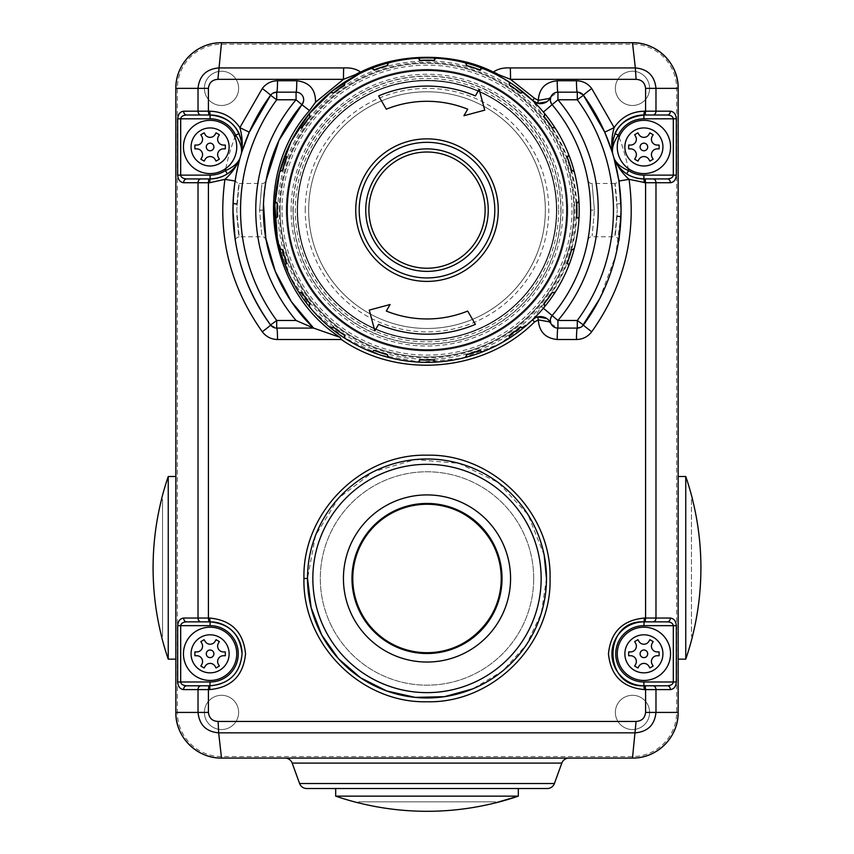<?xml version="1.0" encoding="UTF-8"?>
<svg xmlns="http://www.w3.org/2000/svg" width="854" height="854" viewBox="0 0 854 854"><rect width="100%" height="100%" fill="white"/><g stroke="black" fill="none" stroke-linecap="round" stroke-linejoin="round"><path stroke-width="0.64" stroke-dasharray="4.27 3.2" d="M213.906 146.963A3.8 3.8 0 0 0 210.105 143.162A3.8 3.8 0 0 0 206.294 146.963A3.8 3.8 0 0 0 210.105 150.774A3.8 3.8 0 0 0 213.906 146.963M196.783 145.063A5.786 5.786 0 0 0 201.79 136.384L200.839 134.729L204.138 132.829L205.088 134.473A5.786 5.786 0 0 0 215.112 134.473L216.062 132.829L219.361 134.729L218.41 136.384A5.786 5.786 0 0 0 223.417 145.063L225.317 145.063L225.317 148.863L223.417 148.863A5.786 5.786 0 0 0 218.41 157.542L219.361 159.196L216.062 161.096L215.112 159.452A5.786 5.786 0 0 0 205.088 159.452L204.138 161.096L200.839 159.196L201.79 157.542A5.786 5.786 0 0 0 196.783 148.863L194.883 148.863L194.883 145.063L196.783 145.063M236.739 146.963A26.634 26.634 0 0 0 210.105 120.329A26.634 26.634 0 0 0 183.461 146.963A26.634 26.634 0 0 0 210.105 173.597A26.634 26.634 0 0 0 236.739 146.963M206.294 653.822A3.8 3.8 0 0 1 210.105 650.011A3.8 3.8 0 0 1 213.906 653.822A3.8 3.8 0 0 1 210.105 657.623A3.8 3.8 0 0 1 206.294 653.822M202.569 661.508A5.786 5.786 0 0 1 201.79 664.401L200.839 666.056L204.138 667.956L205.088 666.301A5.786 5.786 0 0 1 215.112 666.301L216.062 667.956L219.361 666.056L218.41 664.401A5.786 5.786 0 0 1 223.417 655.723L225.317 655.723L225.317 651.922L223.417 651.922A5.786 5.786 0 0 1 218.41 643.243L219.361 641.589L216.062 639.689L215.112 641.333A5.786 5.786 0 0 1 205.088 641.333L204.138 639.689L200.839 641.589L201.79 643.243A5.786 5.786 0 0 1 196.783 651.922L194.883 651.922L194.883 655.723L196.783 655.723A5.786 5.786 0 0 1 202.569 661.508M183.461 653.822A26.634 26.634 0 0 1 210.105 627.188A26.634 26.634 0 0 1 236.739 653.822A26.634 26.634 0 0 1 210.105 680.457A26.634 26.634 0 0 1 183.461 653.822M640.094 653.822A3.8 3.8 0 0 0 643.895 657.623A3.8 3.8 0 0 0 647.706 653.822A3.8 3.8 0 0 0 643.895 650.011A3.8 3.8 0 0 0 640.094 653.822M657.217 655.723A5.786 5.786 0 0 0 652.21 664.401L653.161 666.056L649.862 667.956L648.912 666.301A5.786 5.786 0 0 0 638.888 666.301L637.938 667.956L634.639 666.056L635.589 664.401A5.786 5.786 0 0 0 630.583 655.723L628.683 655.723L628.683 651.922L630.583 651.922A5.786 5.786 0 0 0 635.589 643.243L634.639 641.589L637.938 639.689L638.888 641.333A5.786 5.786 0 0 0 648.912 641.333L649.862 639.689L653.161 641.589L652.21 643.243A5.786 5.786 0 0 0 657.217 651.922L659.117 651.922L659.117 655.723L657.217 655.723M617.261 653.822A26.634 26.634 0 0 0 643.895 680.457A26.634 26.634 0 0 0 670.539 653.822A26.634 26.634 0 0 0 643.895 627.188A26.634 26.634 0 0 0 617.261 653.822M647.706 146.963A3.8 3.8 0 0 1 643.895 150.774A3.8 3.8 0 0 1 640.094 146.963A3.8 3.8 0 0 1 643.895 143.162A3.8 3.8 0 0 1 647.706 146.963M651.431 139.277A5.786 5.786 0 0 1 652.21 136.384L653.161 134.729L649.862 132.829L648.912 134.473A5.786 5.786 0 0 1 638.888 134.473L637.938 132.829L634.639 134.729L635.589 136.384A5.786 5.786 0 0 1 630.583 145.063L628.683 145.063L628.683 148.863L630.583 148.863A5.786 5.786 0 0 1 635.589 157.542L634.639 159.196L637.938 161.096L638.888 159.452A5.786 5.786 0 0 1 648.912 159.452L649.862 161.096L653.161 159.196L652.21 157.542A5.786 5.786 0 0 1 657.217 148.863L659.117 148.863L659.117 145.063L657.217 145.063A5.786 5.786 0 0 1 651.431 139.277M670.539 146.963A26.634 26.634 0 0 1 643.895 173.597A26.634 26.634 0 0 1 617.261 146.963A26.634 26.634 0 0 1 643.895 120.329A26.634 26.634 0 0 1 670.539 146.963M466.487 356.299A0.758 0.758 0 0 1 465.964 357.271M509.731 336.946A0.758 0.758 0 0 1 509.518 338.024M544.863 305.166A0.758 0.758 0 0 1 545.001 306.266M568.465 264.099A0.758 0.758 0 0 1 568.935 265.092M578.98 201.715A0.758 0.758 0 0 1 578.222 202.515M578.222 217.738A0.758 0.758 0 0 1 578.98 218.549M568.935 155.161A0.758 0.758 0 0 1 568.465 156.165M545.001 113.998A0.758 0.758 0 0 1 544.863 115.087M509.518 82.23A0.758 0.758 0 0 1 509.731 83.318M465.964 62.993A0.758 0.758 0 0 1 466.487 63.965M576.77 216.948A149.93 149.93 0 0 0 576.77 203.316M556.381 210.127A129.381 129.381 0 0 0 427 80.756A129.381 129.381 0 0 0 297.619 210.127A129.381 129.381 0 0 1 427 80.756A129.381 129.381 0 0 1 556.381 210.127A129.381 129.381 0 0 1 427 339.508A129.381 129.381 0 0 1 297.619 210.127A129.381 129.381 0 0 0 427 339.508A129.381 129.381 0 0 0 556.381 210.127A129.381 129.381 0 0 0 427 80.756A129.381 129.381 0 0 0 297.619 210.127A129.381 129.381 0 0 0 427 339.508A129.381 129.381 0 0 0 556.381 210.127M579.204 210.127A152.204 152.204 0 0 0 427 57.923A152.204 152.204 0 0 0 274.796 210.127A152.204 152.204 0 0 0 427 362.342A152.204 152.204 0 0 0 579.204 210.127A152.204 152.204 0 0 1 427 362.342A152.204 152.204 0 0 1 367.412 70.071A152.204 152.204 0 0 1 532.554 100.462L541.553 113.593L543.39 112.045M308.657 210.127A118.343 118.343 0 0 0 427 328.47A118.343 118.343 0 0 0 545.343 210.127A118.343 118.343 0 0 0 427 91.784A118.343 118.343 0 0 0 308.657 210.127A118.343 118.343 0 0 0 427 328.47A118.343 118.343 0 0 0 545.343 210.127A118.343 118.343 0 0 0 427 91.784A118.343 118.343 0 0 0 308.657 210.127M390.075 304.526L369.28 310.098L374.853 330.893L378.621 324.36A124.054 124.054 0 0 0 475.379 324.36L467.693 311.059A108.832 108.832 0 0 1 386.307 311.059L390.075 304.526M463.925 115.728L484.72 110.155L479.147 89.371L475.379 95.904A124.054 124.054 0 0 0 378.621 95.904L386.307 109.195A108.832 108.832 0 0 1 467.693 109.195L463.925 115.728M433.811 60.356A149.93 149.93 0 0 0 420.189 60.356M434.611 58.915A0.758 0.758 0 0 1 435.412 58.157M418.588 58.157A0.758 0.758 0 0 1 419.389 58.915M479.767 69.793A149.93 149.93 0 0 0 466.796 65.587M480.962 68.662A0.758 0.758 0 0 1 481.966 68.192M520.545 92.969A149.93 149.93 0 0 0 509.518 84.962M522.04 92.264A0.758 0.758 0 0 1 523.139 92.125M552.175 127.609A149.93 149.93 0 0 0 544.158 116.582M553.808 127.406A0.758 0.758 0 0 1 554.897 127.609M571.55 170.33A149.93 149.93 0 0 0 567.334 157.371M573.173 170.64A0.758 0.758 0 0 1 574.134 171.174M567.334 262.893A149.93 149.93 0 0 0 571.55 249.934M574.134 249.09A0.758 0.758 0 0 1 573.173 249.624M544.158 303.682A149.93 149.93 0 0 0 552.175 292.655M554.897 292.655A0.758 0.758 0 0 1 553.808 292.858M509.518 335.302A149.93 149.93 0 0 0 520.545 327.296M523.139 328.139A0.758 0.758 0 0 1 522.04 327.989M466.796 354.677A149.93 149.93 0 0 0 479.767 350.46M481.966 352.072A0.758 0.758 0 0 1 480.962 351.592M420.189 359.897A149.93 149.93 0 0 0 433.811 359.897M419.389 361.349A0.758 0.758 0 0 1 418.588 362.107M435.412 362.107A0.758 0.758 0 0 1 434.611 361.349M374.233 350.46A149.93 149.93 0 0 0 387.204 354.677M373.038 351.592A0.758 0.758 0 0 1 372.034 352.072M388.036 357.271A0.758 0.758 0 0 1 387.513 356.299M333.455 327.296A149.93 149.93 0 0 0 344.482 335.302M331.96 327.989A0.758 0.758 0 0 1 330.861 328.139M344.482 338.024A0.758 0.758 0 0 1 344.269 336.946M301.825 292.655A149.93 149.93 0 0 0 309.842 303.682M300.192 292.858A0.758 0.758 0 0 1 299.103 292.655M308.999 306.266A0.758 0.758 0 0 1 309.137 305.166M282.45 249.934A149.93 149.93 0 0 0 286.666 262.893M280.827 249.624A0.758 0.758 0 0 1 279.866 249.09M285.065 265.092A0.758 0.758 0 0 1 285.535 264.099M277.23 203.316A149.93 149.93 0 0 0 277.23 216.948M275.778 202.515A0.758 0.758 0 0 1 275.02 201.715M275.02 218.549A0.758 0.758 0 0 1 275.778 217.738M286.666 157.371A149.93 149.93 0 0 0 282.45 170.33M285.535 156.165A0.758 0.758 0 0 1 285.065 155.161M279.866 171.174A0.758 0.758 0 0 1 280.827 170.64M309.842 116.582A149.93 149.93 0 0 0 301.825 127.609M309.137 115.087A0.758 0.758 0 0 1 308.999 113.998L308.988 113.998M299.103 127.609A0.758 0.758 0 0 1 300.192 127.406M344.824 84.322A0.758 0.758 0 0 1 344.482 84.962A149.93 149.93 0 0 0 333.455 92.969M344.269 83.318A0.758 0.758 0 0 1 344.482 82.23M330.861 92.125A0.758 0.758 0 0 1 331.96 92.264M387.204 65.587A149.93 149.93 0 0 0 374.233 69.793M387.513 63.965A0.758 0.758 0 0 1 388.036 62.993M372.034 68.192A0.758 0.758 0 0 1 373.038 68.662M556.765 210.127A129.765 129.765 0 0 1 427 339.903A129.765 129.765 0 0 1 297.235 210.127A129.765 129.765 0 0 1 427 80.361A129.765 129.765 0 0 1 556.765 210.127M280.123 210.127A146.877 146.877 0 0 1 427 63.249A146.877 146.877 0 0 1 573.877 210.127A146.877 146.877 0 0 0 427 63.249A146.877 146.877 0 0 0 280.123 210.127A146.877 146.877 0 0 0 427 357.015A146.877 146.877 0 0 0 573.877 210.127A146.877 146.877 0 0 1 427 357.015A146.877 146.877 0 0 1 280.123 210.127A146.877 146.877 0 0 0 427 357.015A146.877 146.877 0 0 0 573.877 210.127A146.877 146.877 0 0 1 427 357.015A146.877 146.877 0 0 1 280.123 210.127M286.207 210.127A140.793 140.793 0 0 0 427 350.919A140.793 140.793 0 0 0 567.793 210.127A140.793 140.793 0 0 0 427 69.334A140.793 140.793 0 0 0 286.207 210.127A140.793 140.793 0 0 0 427 350.919A140.793 140.793 0 0 0 567.793 210.127A140.793 140.793 0 0 0 427 69.334A140.793 140.793 0 0 0 286.207 210.127M168.249 476.5L168.249 659.149M161.481 499.323L161.545 499.323A281.532 281.532 0 0 0 161.545 636.315L161.481 636.315M175.849 567.825L175.849 659.149L175.849 567.825M162.538 499.323L161.545 499.323L162.538 499.323L162.538 636.315L162.538 499.323M162.538 636.315L161.545 636.315L162.538 636.315M685.751 476.5L685.751 659.149M692.519 499.323L692.455 499.323A281.532 281.532 0 0 1 692.455 636.315L692.519 636.315M678.151 567.825L678.151 659.149L678.151 567.825M691.462 636.315L692.455 636.315L691.462 636.315L691.462 499.323L692.455 499.323L691.462 499.323L691.462 636.315M649.606 712.417A17.123 17.123 0 0 1 632.483 729.54A17.123 17.123 0 0 1 615.36 712.417A17.123 17.123 0 0 1 632.483 695.295A17.123 17.123 0 0 1 649.606 712.417A17.123 17.123 0 0 1 632.483 729.54A17.123 17.123 0 0 1 615.36 712.417A17.123 17.123 0 0 1 632.483 695.295A17.123 17.123 0 0 1 649.606 712.417M238.64 712.417A17.123 17.123 0 0 1 221.517 729.54A17.123 17.123 0 0 1 204.394 712.417A17.123 17.123 0 0 1 221.517 695.295A17.123 17.123 0 0 1 238.64 712.417A17.123 17.123 0 0 1 221.517 729.54A17.123 17.123 0 0 1 204.394 712.417A17.123 17.123 0 0 1 221.517 695.295A17.123 17.123 0 0 1 238.64 712.417M238.64 88.368A17.123 17.123 0 0 1 221.517 105.49A17.123 17.123 0 0 1 204.394 88.368A17.123 17.123 0 0 1 221.517 71.234A17.123 17.123 0 0 1 238.64 88.368A17.123 17.123 0 0 1 221.517 105.49A17.123 17.123 0 0 1 204.394 88.368A17.123 17.123 0 0 1 221.517 71.234A17.123 17.123 0 0 1 238.64 88.368M649.606 88.368A17.123 17.123 0 0 1 632.483 105.49A17.123 17.123 0 0 1 615.36 88.368A17.123 17.123 0 0 1 632.483 71.234A17.123 17.123 0 0 1 649.606 88.368A17.123 17.123 0 0 1 632.483 105.49A17.123 17.123 0 0 1 615.36 88.368A17.123 17.123 0 0 1 632.483 71.234A17.123 17.123 0 0 1 649.606 88.368M285.022 758.085L632.483 758.085L285.022 758.085A7.611 7.611 0 0 1 292.175 763.092L299.605 783.524A7.611 7.611 0 0 0 306.757 788.53L547.243 788.53A7.611 7.611 0 0 0 554.395 783.524L561.825 763.092A7.611 7.611 0 0 1 568.977 758.085M177.376 88.368L175.849 88.368A45.668 45.668 0 0 1 221.517 42.7L632.483 42.7L221.517 42.7A45.668 45.668 0 0 0 175.849 88.368L175.849 712.417A45.668 45.668 0 0 0 221.517 758.085A45.668 45.668 0 0 1 175.849 712.417L177.376 712.417A44.141 44.141 0 0 0 221.517 756.559L632.483 756.559A44.141 44.141 0 0 0 676.624 712.417L676.624 88.368A44.141 44.141 0 0 0 632.483 44.227L221.517 44.227A44.141 44.141 0 0 0 177.376 88.368L177.376 712.417M676.624 88.368L678.151 88.368L678.151 712.417L678.151 88.368A45.668 45.668 0 0 0 632.483 42.7A45.668 45.668 0 0 1 678.151 88.368L678.151 712.417A45.668 45.668 0 0 1 632.483 758.085A45.668 45.668 0 0 0 678.151 712.417L676.624 712.417M518.325 788.53L335.675 788.53L518.325 788.53M335.675 796.141L518.325 796.141M358.509 802.899L358.509 802.845A281.532 281.532 0 0 0 495.491 802.845L495.491 802.899M495.491 801.842L495.491 802.845L495.491 801.842L358.509 801.842L495.491 801.842M358.509 801.842L358.509 802.845L358.509 801.842M533.697 578.478A106.697 106.697 0 0 1 427 685.175A106.697 106.697 0 0 1 320.303 578.478A106.697 106.697 0 0 1 427 471.782A106.697 106.697 0 0 1 533.697 578.478A106.697 106.697 0 0 1 427 685.175A106.697 106.697 0 0 1 320.303 578.478A106.697 106.697 0 0 1 427 471.782A106.697 106.697 0 0 1 533.697 578.478M312.842 578.478A114.158 114.158 0 0 1 427 464.32A114.158 114.158 0 0 1 541.158 578.478A114.158 114.158 0 0 1 427 692.637A114.158 114.158 0 0 1 312.842 578.478M501.202 578.478A74.202 74.202 0 0 0 427 504.276A74.202 74.202 0 0 0 352.798 578.478A74.202 74.202 0 0 0 427 652.68A74.202 74.202 0 0 0 501.202 578.478A74.202 74.202 0 0 0 427 504.276A74.202 74.202 0 0 0 352.798 578.478A74.202 74.202 0 0 0 427 652.68A74.202 74.202 0 0 0 501.202 578.478M617.132 216.275C613.663 246.347 615.392 240.711 617.261 210.127L614.816 236.771C617.602 237.465 618.862 238.939 618.574 241.17L618.574 241.17M620.666 222.616L620.933 217.3M619.246 183.621L621.071 210.127L618.627 179.479M620.933 202.964A3.8 0.875 -2.1 0 1 617.132 203.978C613.652 173.896 615.392 179.586 617.261 210.127L614.816 183.493C617.602 182.788 618.862 181.326 618.574 179.084M594.427 210.201L594.427 210.127C591.406 175.785 591.406 175.764 594.427 210.063L594.427 210.127C591.406 175.785 591.406 175.764 594.427 210.063L590.626 210.127A163.626 163.626 0 0 1 590.626 210.212L594.427 210.201C591.406 244.5 591.406 244.479 594.427 210.127C591.406 244.479 591.406 244.5 594.427 210.201M236.868 203.978C240.337 173.906 238.608 179.543 236.739 210.127L239.184 183.493C236.398 182.788 235.138 181.326 235.426 179.084L235.426 179.084M232.961 213.19L232.961 207.052M233.782 228.253L233.067 217.3A3.8 0.875 177.9 0 1 236.868 216.275C240.348 246.368 238.608 240.679 236.739 210.127L239.184 236.771L262.359 236.771C264.003 236.782 265.252 237.818 266.096 239.867L266.074 239.739M263.374 210.052L259.573 210.063C262.594 175.764 262.594 175.785 259.573 210.127C262.594 175.785 262.594 175.764 259.573 210.063L259.573 210.127C262.594 244.479 262.594 244.5 259.573 210.201L259.573 210.127C262.594 244.479 262.594 244.5 259.573 210.201L263.374 210.201M266.106 239.878L266 239.301M546.485 578.478L541.34 613.172L526.331 644.887L502.75 670.881L472.625 688.911M544.19 555.185L527.964 514.588L498.224 482.542L458.94 463.338L415.343 459.559L373.305 471.739L338.494 498.213L315.532 535.437L307.515 578.478M301.889 104.679L303.672 99.779C303.213 95.136 300.672 92.606 296.06 92.168L276.707 92.168M599.583 298.879L615.638 255.72L621.018 214.365M241.308 140.045L242.066 146.963L241.244 153.933A194.071 194.071 0 0 0 240.123 157.798L235.128 181.048M227.41 173.832L234.967 167.042M277.315 237.743L290.05 276.568L312.671 310.621L343.532 337.415L380.361 355.018L420.52 362.203L461.213 358.445L499.558 343.927L532.554 319.802A152.204 152.204 0 0 1 274.796 210.127A152.204 152.204 0 0 0 532.554 319.802L541.553 306.671A149.802 149.802 0 0 0 541.553 113.593M626.59 173.832L622.417 170.629M619.086 167.117L613.877 157.798A194.071 194.071 0 0 0 612.756 153.933L612.564 153.325M611.934 146.621L612.766 139.725M613.065 138.529L614.869 133.587M634.607 177.547A31.961 31.961 0 0 1 630.188 175.839A31.961 31.961 0 0 0 634.607 177.547M221.517 756.559L221.517 758.085L632.483 758.085L632.483 756.559M632.483 44.227L632.483 42.7L221.517 42.7L221.517 44.227M514.77 85.774L494.754 73.828C455.983 52.916 398.135 52.841 359.246 73.828M186.631 621.861L210.105 621.861M210.105 685.783A31.961 31.961 0 0 0 242.066 653.822A31.961 31.961 0 0 1 210.105 685.783L186.631 685.783M667.369 685.783L643.895 685.783M667.369 178.924L643.895 178.924M643.895 115.002L667.369 115.002M186.631 115.002L210.105 115.002M233.067 202.964L232.928 210.127M263.491 203.957L266.085 180.461M551.118 323.858L557.94 328.096L577.293 328.096M618.648 179.596L619.065 182.297M583.431 95.274L577.293 92.168L557.94 92.168L550.862 96.961M273.269 92.99L271.785 93.972M270.569 324.99L276.707 328.096M552.111 315.574L550.328 320.239M580.731 327.274L582.214 326.292M550.328 100.025L552.111 104.679A163.626 163.626 0 0 1 590.626 210.212M241.244 153.933L241.244 153.933A194.071 194.071 0 0 0 240.123 157.798L239.696 159.036M546.645 318.425L548.663 320.069M534.967 318.019L537.742 316.941M546.645 101.84L548.663 100.185M613.877 157.798A194.071 194.071 0 0 0 612.756 153.933L612.446 152.674M305.23 210.127A121.77 121.77 0 0 1 427 88.368A121.77 121.77 0 0 1 548.77 210.127A121.77 121.77 0 0 1 427 331.896A121.77 121.77 0 0 1 305.23 210.127M279.247 210.127A147.753 147.753 0 0 1 427 62.374A147.753 147.753 0 0 1 574.753 210.127A147.753 147.753 0 0 1 427 357.879A147.753 147.753 0 0 1 279.247 210.127M293.168 210.127A133.832 133.832 0 0 0 427 343.97A133.832 133.832 0 0 0 560.832 210.127A133.832 133.832 0 0 0 427 76.294A133.832 133.832 0 0 0 293.168 210.127M558.676 210.127A131.676 131.676 0 0 1 427 341.803A131.676 131.676 0 0 1 295.324 210.127A131.676 131.676 0 0 1 427 78.461A131.676 131.676 0 0 1 558.676 210.127M556.851 210.127A129.851 129.851 0 0 0 427 80.276A129.851 129.851 0 0 0 297.149 210.127A129.851 129.851 0 0 0 427 339.977A129.851 129.851 0 0 0 556.851 210.127M561.057 210.127A134.057 134.057 0 0 0 427 76.07A134.057 134.057 0 0 0 292.943 210.127A134.057 134.057 0 0 0 427 344.194A134.057 134.057 0 0 0 561.057 210.127M291.118 210.127A135.882 135.882 0 0 1 427 74.255A135.882 135.882 0 0 1 562.882 210.127A135.882 135.882 0 0 1 427 346.009A135.882 135.882 0 0 1 291.118 210.127M573.803 210.127A146.803 146.803 0 0 0 427 63.335A146.803 146.803 0 0 0 280.197 210.127A146.803 146.803 0 0 0 427 356.929A146.803 146.803 0 0 0 573.803 210.127M282.023 210.127A144.977 144.977 0 0 1 427 65.15A144.977 144.977 0 0 1 571.977 210.127A144.977 144.977 0 0 1 427 355.115A144.977 144.977 0 0 1 282.023 210.127M552.111 104.679A163.626 163.626 0 0 1 590.626 210.127M576.162 210.127A149.162 149.162 0 0 0 427 60.965A149.162 149.162 0 0 0 277.838 210.127A149.162 149.162 0 0 0 427 359.299A149.162 149.162 0 0 0 576.162 210.127M619.107 137.216A205.483 205.483 0 0 1 628.224 168.494M225.776 168.494A205.483 205.483 0 0 1 234.893 137.216M541.553 306.671L543.39 308.219M614.816 183.493L591.641 183.493C589.997 183.471 588.748 182.436 587.904 180.386L587.926 180.514M587.926 239.739L587.904 239.867C588.748 237.818 589.997 236.782 591.641 236.771L614.816 236.771M494.754 73.828L500.273 76.721M239.184 183.493L262.359 183.493C264.003 183.482 265.252 182.446 266.096 180.386L266.074 180.514M239.184 236.771C236.398 237.465 235.138 238.939 235.426 241.17"/><path stroke-width="1.28" d="M213.906 146.963A3.8 3.8 0 0 0 210.105 143.162A3.8 3.8 0 0 0 206.294 146.963A3.8 3.8 0 0 0 210.105 150.774A3.8 3.8 0 0 0 213.906 146.963M196.783 145.063A5.786 5.786 0 0 0 201.79 136.384L200.839 134.729L204.138 132.829L205.088 134.473A5.786 5.786 0 0 0 215.112 134.473L216.062 132.829L219.361 134.729L218.41 136.384A5.786 5.786 0 0 0 223.417 145.063L225.317 145.063L225.317 148.863L223.417 148.863A5.786 5.786 0 0 0 218.41 157.542L219.361 159.196L216.062 161.096L215.112 159.452A5.786 5.786 0 0 0 205.088 159.452L204.138 161.096L200.839 159.196L201.79 157.542A5.786 5.786 0 0 0 196.783 148.863L194.883 148.863L194.883 145.063L196.783 145.063M183.461 146.963A26.634 26.634 0 0 1 210.105 120.329A26.634 26.634 0 0 1 236.739 146.963A26.634 26.634 0 0 1 210.105 173.597A26.634 26.634 0 0 1 183.461 146.963A26.634 26.634 0 0 0 210.105 173.597A26.634 26.634 0 0 0 236.739 146.963M206.294 653.822A3.8 3.8 0 0 1 210.105 650.011A3.8 3.8 0 0 1 213.906 653.822A3.8 3.8 0 0 1 210.105 657.623A3.8 3.8 0 0 1 206.294 653.822M202.569 661.508A5.786 5.786 0 0 1 201.79 664.401L200.839 666.056L204.138 667.956L205.088 666.301A5.786 5.786 0 0 1 215.112 666.301L216.062 667.956L219.361 666.056L218.41 664.401A5.786 5.786 0 0 1 223.417 655.723L225.317 655.723L225.317 651.922L223.417 651.922A5.786 5.786 0 0 1 218.41 643.243L219.361 641.589L216.062 639.689L215.112 641.333A5.786 5.786 0 0 1 205.088 641.333L204.138 639.689L200.839 641.589L201.79 643.243A5.786 5.786 0 0 1 196.783 651.922L194.883 651.922L194.883 655.723L196.783 655.723A5.786 5.786 0 0 1 202.569 661.508M236.739 653.822A26.634 26.634 0 0 0 210.105 627.188A26.634 26.634 0 0 0 183.461 653.822A26.634 26.634 0 0 0 210.105 680.457A26.634 26.634 0 0 0 236.739 653.822A26.634 26.634 0 0 1 210.105 680.457A26.634 26.634 0 0 1 183.461 653.822M640.094 653.822A3.8 3.8 0 0 0 643.895 657.623A3.8 3.8 0 0 0 647.706 653.822A3.8 3.8 0 0 0 643.895 650.011A3.8 3.8 0 0 0 640.094 653.822M657.217 655.723A5.786 5.786 0 0 0 652.21 664.401L653.161 666.056L649.862 667.956L648.912 666.301A5.786 5.786 0 0 0 638.888 666.301L637.938 667.956L634.639 666.056L635.589 664.401A5.786 5.786 0 0 0 630.583 655.723L628.683 655.723L628.683 651.922L630.583 651.922A5.786 5.786 0 0 0 635.589 643.243L634.639 641.589L637.938 639.689L638.888 641.333A5.786 5.786 0 0 0 648.912 641.333L649.862 639.689L653.161 641.589L652.21 643.243A5.786 5.786 0 0 0 657.217 651.922L659.117 651.922L659.117 655.723L657.217 655.723M670.539 653.822A26.634 26.634 0 0 1 643.895 680.457A26.634 26.634 0 0 1 617.261 653.822A26.634 26.634 0 0 1 643.895 627.188A26.634 26.634 0 0 1 670.539 653.822A26.634 26.634 0 0 0 643.895 627.188A26.634 26.634 0 0 0 617.261 653.822M647.706 146.963A3.8 3.8 0 0 1 643.895 150.774A3.8 3.8 0 0 1 640.094 146.963A3.8 3.8 0 0 1 643.895 143.162A3.8 3.8 0 0 1 647.706 146.963M651.431 139.277A5.786 5.786 0 0 1 652.21 136.384L653.161 134.729L649.862 132.829L648.912 134.473A5.786 5.786 0 0 1 638.888 134.473L637.938 132.829L634.639 134.729L635.589 136.384A5.786 5.786 0 0 1 630.583 145.063L628.683 145.063L628.683 148.863L630.583 148.863A5.786 5.786 0 0 1 635.589 157.542L634.639 159.196L637.938 161.096L638.888 159.452A5.786 5.786 0 0 1 648.912 159.452L649.862 161.096L653.161 159.196L652.21 157.542A5.786 5.786 0 0 1 657.217 148.863L659.117 148.863L659.117 145.063L657.217 145.063A5.786 5.786 0 0 1 651.431 139.277M617.261 146.963A26.634 26.634 0 0 0 643.895 173.597A26.634 26.634 0 0 0 670.539 146.963A26.634 26.634 0 0 0 643.895 120.329A26.634 26.634 0 0 0 617.261 146.963A26.634 26.634 0 0 1 643.895 120.329A26.634 26.634 0 0 1 670.539 146.963M387.716 64.616L387.759 64.851A0.758 0.758 0 0 0 387.716 64.616L387.513 63.965L387.716 64.616A0.758 0.726 162 0 1 388.26 63.676L387.236 65.705A149.802 149.802 0 0 0 374.276 69.911L372.034 68.192A152.204 152.204 0 0 0 344.482 82.23L344.546 85.058A149.802 149.802 0 0 0 333.53 93.065L330.861 92.125A152.204 152.204 0 0 0 308.999 113.998L309.927 116.656A149.802 149.802 0 0 0 301.932 127.673L299.103 127.609A152.204 152.204 0 0 0 285.065 155.161L286.773 157.414A149.802 149.802 0 0 0 282.567 170.362L279.866 171.174A152.204 152.204 0 0 0 275.02 201.715L277.347 203.316A149.802 149.802 0 0 0 277.347 216.937L275.02 218.549A152.204 152.204 0 0 1 275.02 201.715A0.758 0.758 0 0 0 275.778 202.515L277.23 203.284A0.758 0.758 0 0 0 276.472 202.515L275.778 202.515A0.758 0.758 0 0 1 275.02 201.715M344.674 83.873L344.824 84.322A0.758 0.758 0 0 0 344.674 83.873L344.269 83.318L344.674 83.873A0.758 0.726 144 0 1 344.899 82.817M309.692 115.493L310.002 116.112A0.758 0.758 0 0 0 309.692 115.493L309.137 115.087L309.692 115.493A0.758 0.726 126 0 1 309.575 114.415M286.186 156.378L286.709 157.104A0.758 0.758 0 0 0 286.186 156.378L285.535 156.165L286.186 156.378A0.758 0.726 108 0 1 285.748 155.385M277.347 216.937L276.472 217.738A0.758 0.758 0 0 0 277.23 216.948L277.23 216.98A149.93 149.93 0 0 1 277.23 203.316A0.758 0.758 0 0 0 277.23 203.284L277.23 203.316A149.93 149.93 0 0 0 277.07 210.127M286.666 262.893L286.709 263.16A0.758 0.758 0 0 0 286.666 262.893A149.93 149.93 0 0 1 282.45 249.934A0.758 0.758 0 0 0 281.489 249.411L282.45 249.934A149.93 149.93 0 0 0 286.666 262.893L285.065 265.092A152.204 152.204 0 0 1 275.02 218.549A0.758 0.758 0 0 1 275.778 217.738A0.758 0.758 0 0 0 275.02 218.549A152.204 152.204 0 0 0 279.866 249.09L282.567 249.902A149.802 149.802 0 0 0 286.773 262.851M309.842 303.682L310.002 304.152A0.758 0.758 0 0 0 309.842 303.682A149.93 149.93 0 0 1 301.825 292.655A0.758 0.758 0 0 0 300.747 292.452L301.825 292.655A149.93 149.93 0 0 0 309.842 303.682L308.999 306.266A152.204 152.204 0 0 1 285.065 265.092A0.758 0.758 0 0 1 285.535 264.099L286.186 263.886L285.535 264.099A0.758 0.758 0 0 0 285.065 265.092A152.204 152.204 0 0 0 299.103 292.655L301.932 292.58A149.802 149.802 0 0 0 309.927 303.597M344.482 335.302L344.824 335.942A0.758 0.758 0 0 0 344.482 335.302A149.93 149.93 0 0 1 333.455 327.296A0.758 0.758 0 0 0 332.366 327.445L333.455 327.296A149.93 149.93 0 0 0 344.482 335.302L344.482 338.024A152.204 152.204 0 0 1 308.999 306.266A0.758 0.758 0 0 1 309.137 305.166L309.692 304.771L309.137 305.166A0.758 0.758 0 0 0 308.999 306.266A152.204 152.204 0 0 0 330.861 328.139L333.53 327.199A149.802 149.802 0 0 0 344.546 335.206M387.204 354.677L387.759 355.413A0.758 0.758 0 0 0 387.204 354.677A149.93 149.93 0 0 1 374.233 350.46A0.758 0.758 0 0 0 373.241 350.941L374.233 350.46A149.93 149.93 0 0 0 387.204 354.677L388.036 357.271A152.204 152.204 0 0 1 344.482 338.024A0.758 0.758 0 0 1 344.269 336.946L344.674 336.391L344.269 336.946A0.758 0.758 0 0 0 344.482 338.024A152.204 152.204 0 0 0 372.034 352.072L374.276 350.353A149.802 149.802 0 0 0 387.236 354.559M566.757 210.127A139.757 139.757 0 0 0 427 70.37A139.757 139.757 0 0 0 287.243 210.127A139.757 139.757 0 0 0 427 349.884A139.757 139.757 0 0 0 566.757 210.127M578.98 201.715A0.758 0.758 0 0 1 578.222 202.515L577.528 202.515L578.222 202.515A0.758 0.758 0 0 0 578.98 201.715A152.204 152.204 0 0 1 578.98 218.549L576.653 216.937A149.802 149.802 0 0 0 576.653 203.316L578.98 201.715A152.204 152.204 0 0 0 574.134 171.174L571.433 170.362A149.802 149.802 0 0 0 567.227 157.414L568.935 155.161A152.204 152.204 0 0 0 554.897 127.609L552.068 127.673A149.802 149.802 0 0 0 544.073 116.656L545.001 113.998A152.204 152.204 0 0 0 523.139 92.125L520.47 93.065A149.802 149.802 0 0 0 509.454 85.058L509.518 82.23A152.204 152.204 0 0 0 481.966 68.192L479.724 69.911A149.802 149.802 0 0 0 466.764 65.705L465.964 62.993A152.204 152.204 0 0 0 435.412 58.157L433.811 60.474A149.802 149.802 0 0 0 420.189 60.474L418.588 58.157A152.204 152.204 0 0 0 388.036 62.993L388.26 63.676M285.065 155.161A0.758 0.758 0 0 0 285.535 156.165A0.758 0.758 0 0 1 285.065 155.161A152.204 152.204 0 0 0 279.866 171.174A0.758 0.758 0 0 1 280.827 170.64L281.489 170.853L280.827 170.64A0.758 0.758 0 0 0 279.866 171.174M359.246 73.828L355.851 74.469A15.223 10.312 142.9 0 1 360.644 72.078C399.341 52.372 454.744 52.425 493.356 72.078C497.829 68.907 503.476 67.519 510.318 67.936L635.344 67.936L632.483 42.7A45.668 45.668 0 0 1 678.151 88.368L678.151 712.417A45.668 45.668 0 0 1 632.483 758.085L221.517 758.085A45.668 45.668 0 0 1 175.849 712.417L175.849 88.368A45.668 45.668 0 0 1 221.517 42.7L217.919 79.337C212.23 79.721 209.059 82.731 208.419 88.368L208.419 111.191L209.7 111.191C222.51 111.554 232.555 117.019 239.846 127.609C242.269 135.999 242.846 144.347 241.554 152.674L242.066 146.963C240.123 127.513 229.47 116.849 210.105 115.002L186.631 115.002A3.8 3 -90 0 1 183.631 111.191L198.021 111.191L198.021 88.368C199.292 75.931 206.166 69.121 218.656 67.936L343.682 67.936C350.599 67.541 356.246 68.918 360.644 72.078L359.246 73.828L332.014 91.197L308.999 113.998A152.204 152.204 0 0 0 299.103 127.609A0.758 0.758 0 0 1 300.192 127.406L300.747 127.812L300.192 127.406A0.758 0.758 0 0 0 299.103 127.609M344.482 82.23A0.758 0.758 0 0 0 344.269 83.318A0.758 0.758 0 0 1 344.482 82.23A152.204 152.204 0 0 0 330.861 92.125A0.758 0.758 0 0 1 331.96 92.264L332.366 92.819L331.96 92.264A0.758 0.758 0 0 0 330.861 92.125M388.036 62.993A0.758 0.758 0 0 0 387.513 63.965A0.758 0.758 0 0 1 388.036 62.993A152.204 152.204 0 0 0 372.034 68.192A0.758 0.758 0 0 1 373.038 68.662L373.241 69.313L373.038 68.662A0.758 0.758 0 0 0 372.034 68.192M434.344 60.175A0.758 0.758 0 0 0 434.611 59.599L434.611 58.915A0.758 0.758 0 0 1 435.412 58.157A152.204 152.204 0 0 0 418.588 58.157A0.758 0.758 0 0 1 419.389 58.915L419.389 59.599L419.389 58.915A0.758 0.758 0 0 0 418.588 58.157M481.741 68.875A0.758 0.726 -162 0 0 480.759 69.313L479.767 69.793A0.758 0.758 0 0 0 480.759 69.313L480.962 68.662A0.758 0.758 0 0 1 481.966 68.192A152.204 152.204 0 0 0 465.964 62.993A0.758 0.758 0 0 1 466.53 63.73A0.758 0.758 0 0 0 465.964 62.993M522.712 92.702A0.758 0.726 -144 0 0 521.634 92.819L520.545 92.969A0.758 0.758 0 0 0 521.634 92.819L522.04 92.264A0.758 0.758 0 0 1 523.139 92.125A152.204 152.204 0 0 0 509.518 82.23A0.758 0.758 0 0 1 509.87 82.87A0.758 0.758 0 0 0 509.518 82.23M554.31 128.025A0.758 0.726 -126 0 0 553.253 127.812L552.175 127.609A0.758 0.758 0 0 0 553.253 127.812L553.808 127.406A0.758 0.758 0 0 1 554.897 127.609A152.204 152.204 0 0 0 545.001 113.998A0.758 0.758 0 0 1 545.172 114.479A0.758 0.758 0 0 0 545.001 113.998M571.881 170.779A0.758 0.758 0 0 0 572.511 170.853L573.173 170.64A0.758 0.758 0 0 1 574.134 171.174A152.204 152.204 0 0 0 568.935 155.161A0.758 0.758 0 0 1 568.988 155.439A0.758 0.758 0 0 0 568.935 155.161M433.811 359.897A149.93 149.93 0 0 1 420.189 359.897A0.758 0.758 0 0 0 419.389 360.666L420.189 359.897A149.93 149.93 0 0 0 433.811 359.897L434.611 360.666A0.758 0.758 0 0 0 433.811 359.897L433.811 359.78A149.802 149.802 0 0 1 420.189 359.78L418.588 362.107A152.204 152.204 0 0 1 388.036 357.271A0.758 0.758 0 0 1 387.513 356.299L387.716 355.648L387.513 356.299A0.758 0.758 0 0 0 388.036 357.271A152.204 152.204 0 0 0 574.134 249.09L571.433 249.902A149.802 149.802 0 0 1 567.227 262.851L567.334 262.893A0.758 0.758 0 0 0 567.814 263.886L567.334 262.893A149.93 149.93 0 0 0 571.55 249.934L572.511 249.411A0.758 0.758 0 0 0 571.55 249.934A149.93 149.93 0 0 1 567.334 262.893M433.811 359.78L435.412 362.107A0.758 0.758 0 0 1 434.611 361.349A0.758 0.758 0 0 0 435.412 362.107A152.204 152.204 0 0 0 465.964 357.271L466.764 354.559A149.802 149.802 0 0 0 479.724 350.353L481.966 352.072A0.758 0.758 0 0 1 480.962 351.592L480.759 350.941L480.962 351.592A0.758 0.758 0 0 0 481.966 352.072A152.204 152.204 0 0 0 509.518 338.024L509.454 335.206A149.802 149.802 0 0 0 520.47 327.199L523.139 328.139A0.758 0.758 0 0 1 522.04 327.989L521.634 327.445L522.04 327.989A0.758 0.758 0 0 0 523.139 328.139A152.204 152.204 0 0 0 545.001 306.266L544.073 303.597A149.802 149.802 0 0 0 552.068 292.58L554.897 292.655A0.758 0.758 0 0 1 553.808 292.858L553.253 292.452L553.808 292.858A0.758 0.758 0 0 0 554.897 292.655A152.204 152.204 0 0 0 568.935 265.092L567.227 262.851M578.98 218.549A152.204 152.204 0 0 1 574.134 249.09A0.758 0.758 0 0 1 573.173 249.624A0.758 0.758 0 0 0 574.134 249.09A152.204 152.204 0 0 0 578.98 218.549A0.758 0.758 0 0 0 578.222 217.738L577.528 217.738L578.222 217.738A0.758 0.758 0 0 1 578.98 218.549M435.412 58.873A0.758 0.726 180 0 0 434.611 59.599L434.611 58.915A0.758 0.758 0 0 1 435.412 58.157M434.611 59.599L433.811 60.356A0.758 0.758 0 0 0 434.163 60.292M419.389 59.599A0.758 0.758 0 0 0 420.189 60.356L419.389 59.599A0.758 0.726 180 0 0 418.588 58.873M420.189 60.356A149.93 149.93 0 0 1 433.811 60.356A149.93 149.93 0 0 0 420.189 60.356L420.189 60.474M480.759 69.313L480.962 68.662A0.758 0.758 0 0 1 481.966 68.192M466.487 63.965L466.284 64.616L466.487 63.965A0.758 0.758 0 0 0 466.53 63.73A0.758 0.758 0 0 1 466.487 63.965M466.284 64.616A0.758 0.758 0 0 0 466.796 65.587L466.284 64.616A0.758 0.726 -162 0 0 465.74 63.676M521.634 92.819L522.04 92.264A0.758 0.758 0 0 1 523.139 92.125M509.731 83.318L509.326 83.873L509.731 83.318A0.758 0.758 0 0 0 509.87 82.87A0.758 0.758 0 0 1 509.731 83.318M509.326 83.873A0.758 0.758 0 0 0 509.518 84.962L509.326 83.873A0.758 0.726 -144 0 0 509.101 82.817M553.253 127.812L553.808 127.406A0.758 0.758 0 0 1 554.897 127.609M544.863 115.087L544.308 115.493L544.863 115.087A0.758 0.758 0 0 0 545.172 114.479A0.758 0.758 0 0 1 544.863 115.087M544.308 115.493A0.758 0.758 0 0 0 544.158 116.582L544.308 115.493A0.758 0.726 -126 0 0 544.425 114.415M573.45 171.387A0.758 0.726 -108 0 0 572.511 170.853L573.173 170.64A0.758 0.758 0 0 1 574.134 171.174M568.465 156.165L567.814 156.378L568.465 156.165A0.758 0.758 0 0 0 568.988 155.439A0.758 0.758 0 0 1 568.465 156.165M572.511 170.853L571.55 170.33A0.758 0.758 0 0 0 571.721 170.64M567.814 156.378A0.758 0.758 0 0 0 567.334 157.371L567.814 156.378A0.758 0.726 -108 0 0 568.252 155.385M576.77 216.948A0.758 0.758 0 0 0 577.528 217.738L576.77 216.948A149.93 149.93 0 0 0 576.93 210.127A149.93 149.93 0 0 1 576.77 216.948L576.653 216.937M577.528 202.515A0.758 0.758 0 0 0 576.77 203.316L577.528 202.515A0.758 0.726 -90 0 0 578.254 201.715M544.308 304.771L544.158 303.682A0.758 0.758 0 0 0 544.308 304.771A0.758 0.726 -54 0 1 544.425 305.839M553.253 292.452A0.758 0.758 0 0 0 552.175 292.655L553.253 292.452A0.758 0.726 -54 0 0 554.31 292.228M509.326 336.391L509.518 335.302A0.758 0.758 0 0 0 509.326 336.391A0.758 0.726 -36 0 1 509.101 337.447M521.634 327.445A0.758 0.758 0 0 0 520.545 327.296L521.634 327.445A0.758 0.726 -36 0 0 522.712 327.552M466.284 355.648L466.796 354.677A0.758 0.758 0 0 0 466.284 355.648A0.758 0.726 -18 0 1 465.74 356.588M480.759 350.941A0.758 0.758 0 0 0 479.767 350.46L480.759 350.941A0.758 0.726 -18 0 0 481.741 351.378M419.389 360.666L419.389 361.349L419.389 360.666A0.758 0.726 0 0 1 418.588 361.381M387.716 355.648A0.758 0.758 0 0 0 387.759 355.413L387.716 355.648A0.758 0.726 18 0 0 388.26 356.588M344.674 336.391A0.758 0.758 0 0 0 344.824 335.942L344.674 336.391A0.758 0.726 36 0 0 344.899 337.447M309.692 304.771A0.758 0.758 0 0 0 310.002 304.152L309.692 304.771A0.758 0.726 54 0 0 309.575 305.839M286.186 263.886A0.758 0.758 0 0 0 286.709 263.16L286.186 263.886A0.758 0.726 72 0 0 285.748 264.868M286.666 157.371A0.758 0.758 0 0 0 286.709 157.104L286.666 157.371A149.93 149.93 0 0 0 282.45 170.33L281.489 170.853A0.758 0.758 0 0 0 282.45 170.33A149.93 149.93 0 0 1 286.666 157.371L286.773 157.414M309.842 116.582A0.758 0.758 0 0 0 310.002 116.112L309.842 116.582A149.93 149.93 0 0 0 301.825 127.609L300.747 127.812A0.758 0.758 0 0 0 301.825 127.609A149.93 149.93 0 0 1 309.842 116.582L309.927 116.656M332.366 92.819A0.758 0.758 0 0 0 333.455 92.969L332.366 92.819A0.758 0.726 144 0 0 331.288 92.702M387.204 65.587A0.758 0.758 0 0 0 387.759 64.851L387.204 65.587A149.93 149.93 0 0 0 374.233 69.793L373.241 69.313A0.758 0.758 0 0 0 374.233 69.793A149.93 149.93 0 0 1 387.204 65.587L387.236 65.705M466.796 65.587A149.93 149.93 0 0 1 479.767 69.793A149.93 149.93 0 0 0 466.796 65.587L466.764 65.705M509.518 84.962A149.93 149.93 0 0 1 520.545 92.969A149.93 149.93 0 0 0 509.518 84.962L509.454 85.058M544.158 116.582A149.93 149.93 0 0 1 552.175 127.609A149.93 149.93 0 0 0 544.158 116.582L544.073 116.656M567.334 157.371A149.93 149.93 0 0 1 571.55 170.33A149.93 149.93 0 0 0 567.334 157.371L567.227 157.414M578.254 218.539A0.758 0.726 -90 0 0 577.528 217.738M576.77 203.316A149.93 149.93 0 0 1 576.93 210.127A149.93 149.93 0 0 0 576.77 203.316L576.653 203.316M568.935 265.092A0.758 0.758 0 0 0 568.465 264.099A0.758 0.758 0 0 1 568.935 265.092M568.252 264.868A0.758 0.726 -72 0 0 567.814 263.886M572.511 249.411A0.758 0.726 -72 0 0 573.45 248.866M545.001 306.266A0.758 0.758 0 0 0 544.863 305.166A0.758 0.758 0 0 1 545.001 306.266M552.175 292.655A149.93 149.93 0 0 1 544.158 303.682A149.93 149.93 0 0 0 552.175 292.655L552.068 292.58M509.518 338.024A0.758 0.758 0 0 0 509.731 336.946A0.758 0.758 0 0 1 509.518 338.024M520.545 327.296A149.93 149.93 0 0 1 509.518 335.302A149.93 149.93 0 0 0 520.545 327.296L520.47 327.199M465.964 357.271A0.758 0.758 0 0 0 466.487 356.299A0.758 0.758 0 0 1 465.964 357.271M479.767 350.46A149.93 149.93 0 0 1 466.796 354.677A149.93 149.93 0 0 0 479.767 350.46L479.724 350.353M418.588 362.107A0.758 0.758 0 0 0 419.389 361.349A0.758 0.758 0 0 1 418.588 362.107M434.611 360.666A0.758 0.726 0 0 0 435.412 361.381M372.034 352.072A0.758 0.758 0 0 0 373.038 351.592A0.758 0.758 0 0 1 372.034 352.072M372.259 351.378A0.758 0.726 18 0 0 373.241 350.941M330.861 328.139A0.758 0.758 0 0 0 331.96 327.989A0.758 0.758 0 0 1 330.861 328.139M331.288 327.552A0.758 0.726 36 0 0 332.366 327.445M299.103 292.655A0.758 0.758 0 0 0 300.192 292.858A0.758 0.758 0 0 1 299.103 292.655M299.69 292.228A0.758 0.726 54 0 0 300.747 292.452M279.866 249.09A0.758 0.758 0 0 0 280.827 249.624A0.758 0.758 0 0 1 279.866 249.09M280.55 248.866A0.758 0.726 72 0 0 281.489 249.411M275.746 201.715A0.758 0.726 90 0 0 276.472 202.515M276.472 217.738A0.758 0.726 90 0 0 275.746 218.539M281.489 170.853A0.758 0.726 108 0 0 280.55 171.387M308.999 113.998A0.758 0.758 0 0 0 309.137 115.087A0.758 0.758 0 0 1 308.999 113.998L291.118 141.54L279.557 172.359L274.881 205.003L277.315 237.743M300.747 127.812A0.758 0.726 126 0 0 299.69 128.025M344.824 84.322L344.482 84.962A149.93 149.93 0 0 0 333.455 92.969A149.93 149.93 0 0 1 344.482 84.962L344.546 85.058M373.241 69.313A0.758 0.726 162 0 0 372.259 68.875M378.621 95.904L386.307 109.195A108.832 108.832 0 0 1 467.693 109.195L463.925 115.728L484.72 110.155L479.147 89.371L475.379 95.904A124.054 124.054 0 0 0 378.621 95.904M475.379 324.36L467.693 311.059A108.832 108.832 0 0 1 386.307 311.059L390.075 304.526L369.28 310.098L374.853 330.893L378.621 324.36A124.054 124.054 0 0 0 475.379 324.36M168.249 567.825L168.249 476.5A281.585 281.585 0 0 0 161.481 499.323L161.545 499.323A281.532 281.532 0 0 0 161.545 636.315L161.481 636.315A281.585 281.585 0 0 0 168.249 659.149L168.249 567.825M685.751 476.5A281.585 281.585 0 0 1 692.519 499.323L692.455 499.323A281.532 281.532 0 0 1 692.455 636.315L692.519 636.315A281.585 281.585 0 0 1 685.751 659.149L685.751 476.5L678.151 476.5M547.243 788.53L306.757 788.53A7.611 7.611 0 0 1 299.605 783.524L292.175 763.092A7.611 7.611 0 0 0 285.022 758.085A7.611 7.611 0 0 1 292.175 763.092L561.825 763.092L554.395 783.524A7.611 7.611 0 0 1 547.243 788.53M568.977 758.085A7.611 7.611 0 0 0 561.825 763.092M335.675 796.141A281.585 281.585 0 0 0 358.509 802.899L358.509 802.845A281.532 281.532 0 0 0 495.491 802.845L518.325 796.141L335.675 796.141L335.675 788.53M495.491 802.899A281.585 281.585 0 0 0 518.325 796.141L518.325 788.53M502.035 578.478A75.035 75.035 0 0 1 427 653.513A75.035 75.035 0 0 1 351.965 578.478A75.035 75.035 0 0 1 427 503.444A75.035 75.035 0 0 1 502.035 578.478M343.436 578.478A83.564 83.564 0 0 1 427 494.914A83.564 83.564 0 0 1 510.564 578.478A83.564 83.564 0 0 1 427 662.042A83.564 83.564 0 0 1 343.436 578.478M312.842 578.478A114.158 114.158 0 0 1 427 464.32A114.158 114.158 0 0 1 541.158 578.478A114.158 114.158 0 0 1 427 692.637A114.158 114.158 0 0 1 312.842 578.478M427 652.702A74.223 74.223 0 0 0 501.223 578.478C502.248 538.81 466.658 503.23 427 504.255A74.223 74.223 0 0 0 352.777 578.478A74.223 74.223 0 0 0 427 652.702C466.658 653.726 502.248 618.136 501.223 578.478A74.223 74.223 0 0 0 427 504.255M510.318 67.936A15.223 0.608 90 0 1 510.521 79.337L534.508 98.274L538.308 100.366C539.12 88.528 545.428 81.995 557.224 80.756L576.471 80.756C582.78 80.906 587.862 83.489 591.726 88.517L614.154 127.609C621.413 117.03 631.458 111.564 644.3 111.191L645.581 111.191L645.581 88.368C644.919 82.71 641.76 79.7 636.081 79.337L635.344 67.936C647.791 69.078 654.666 75.889 655.979 88.368L655.979 111.191L670.369 111.191A3.8 3 90 0 1 667.369 115.002L643.895 115.002A31.961 31.961 0 0 0 614.869 133.587L618.328 135.178C613.791 141.732 611.88 147.699 612.585 153.101L604.728 132.199L583.431 95.274A194.071 194.071 0 0 1 621.071 210.127C619.182 245.568 617.389 252.389 620.933 217.3L621.018 214.365M233.067 217.29A3.8 0.875 177.9 0 0 233.067 217.3L232.961 213.19M232.961 207.052L233.067 202.964A3.8 0.875 2.1 0 0 236.868 203.978M263.374 210.201C266.352 248.653 266.352 248.599 263.374 210.052L263.374 210.041C266.352 248.599 266.352 248.653 263.374 210.201M546.485 578.478A119.485 119.485 0 0 1 427 697.964A119.485 119.485 0 0 1 307.515 578.478A119.485 119.485 0 0 1 427 458.993A119.485 119.485 0 0 1 546.485 578.478L544.19 555.185M303.939 578.468C302.305 512.496 361.157 453.538 427.075 455.193C492.854 453.538 551.78 512.688 550.061 578.478C551.78 644.279 492.833 703.429 427.064 701.764C361.146 703.408 302.295 644.45 303.939 578.468L307.515 578.468L311.112 607.578L321.659 634.864L338.451 658.701L360.58 677.798L386.734 690.971L415.236 697.376L444.411 696.683L472.625 688.911M266.085 180.461L279.077 140.195L301.889 104.679A163.626 163.626 0 0 0 313.61 328.096L296.06 320.485A171.238 171.238 0 0 1 296.06 99.779L276.707 99.779L270.569 95.274L249.272 132.199L241.415 153.101C242.12 147.699 240.209 141.732 235.672 135.178L239.131 133.587L241.308 140.045M249.272 132.199L239.846 127.609L262.274 88.517C266.117 83.5 271.198 80.916 277.529 80.756L296.776 80.756C309.426 82.283 315.681 89.435 315.542 102.213L309.522 110.582L301.889 104.679A7.611 7.611 0 0 0 296.06 92.168L296.06 99.779L301.889 104.679A163.626 163.626 0 0 0 263.374 210.127M277.529 80.756A11.412 0.822 -90 0 1 276.707 92.168L276.707 99.779A186.46 186.46 0 0 0 276.707 320.485L270.569 324.99A194.071 194.071 0 0 1 232.928 210.127L235.192 239.632L233.782 228.253M582.214 326.292L599.583 298.879M670.369 618.05C673.955 618.531 675.941 621.071 676.315 625.662L643.895 625.662A28.161 28.161 0 0 0 615.745 653.822A28.161 28.161 0 0 0 643.895 681.983L643.895 685.783A31.961 31.961 0 0 1 611.934 653.822A31.961 31.961 0 0 1 643.895 621.861C602.646 619.801 602.743 687.876 643.895 685.783L667.369 685.783A3.8 3 90 0 1 670.369 689.594C673.955 689.103 675.941 686.573 676.315 681.983L673.315 681.983L673.315 625.662C672.941 623.367 670.956 622.096 667.369 621.861L643.895 621.861L667.369 621.861A3.8 3 90 0 0 670.369 618.05L655.979 618.05A3.8 3 90 0 1 652.979 621.861M221.517 758.085A45.668 45.668 0 0 1 175.849 712.417C175.251 736.767 196.762 758.491 221.517 758.085L218.656 732.849C206.209 731.707 199.334 724.897 198.021 712.417L198.021 689.594L183.631 689.594C180.045 689.103 178.059 686.573 177.685 681.983L210.105 681.983A28.161 28.161 0 0 0 238.255 653.822A28.161 28.161 0 0 0 210.105 625.662L210.105 621.861A31.961 31.961 0 0 1 242.066 653.822C240.123 634.362 229.47 623.708 210.105 621.861L186.631 621.861A3.8 3 -90 0 1 183.631 618.05C180.045 618.531 178.059 621.071 177.685 625.662L180.685 625.662L180.685 681.983C181.059 684.278 183.044 685.538 186.631 685.783L210.105 685.783C229.48 683.926 240.145 673.272 242.066 653.822A31.961 31.961 0 0 0 210.105 621.861L209.7 618.05C231.402 620.121 243.347 632.035 245.536 653.79C243.39 675.578 231.445 687.513 209.7 689.594L208.419 689.594L208.419 712.417C209.113 718.171 212.358 721.182 218.133 721.449L636.081 721.449C641.77 721.064 644.941 718.054 645.581 712.417L645.581 689.594L644.3 689.594C622.598 687.523 610.653 675.61 608.464 653.844C610.61 632.067 622.555 620.132 644.3 618.05L645.581 618.05L645.581 182.735L629.056 179.34C636.614 235.234 624.167 286.037 591.726 331.747C587.883 336.754 582.802 339.348 576.471 339.508A11.412 0.822 90 0 1 577.293 328.096L557.94 328.096L557.94 320.485L577.293 320.485L583.431 324.99A11.412 0.534 -143.7 0 0 591.726 331.747M576.471 339.508L557.224 339.508C545.439 338.269 539.13 331.736 538.308 319.887L534.508 321.99C484.474 372.013 399.256 379.646 341.301 339.508L277.529 339.508C271.22 339.358 266.138 336.775 262.274 331.747C229.758 285.727 217.311 234.925 224.944 179.34L209.7 182.735L210.105 178.924C223.972 178.305 233.836 171.675 239.696 159.036L234.967 167.042M186.631 115.002C183.044 115.237 181.059 116.507 180.685 118.802L180.685 175.123L210.105 175.123L210.105 178.924L186.631 178.924L210.105 178.924A31.961 31.961 0 0 0 227.41 173.832L225.349 170.64C232.683 167.555 237.508 163.541 239.814 158.598A3.8 2.711 -157.8 0 1 239.696 159.036L235.362 166.551M315.542 102.213L343.479 79.337L217.919 79.337M355.851 74.469L343.479 79.337A15.223 0.608 90 0 1 343.682 67.936M534.508 321.99L532.554 319.802L534.967 318.019M309.522 110.582C250.798 176.276 265.978 289.57 340.073 337.362L341.301 339.508M618.627 179.479L613.877 157.798A11.412 11.412 0 0 0 614.304 159.036C620.175 171.675 630.038 178.305 643.895 178.924L644.3 182.735M622.417 170.629L619.086 167.117M613.877 157.809L614.304 159.036A3.8 2.711 157.8 0 1 614.186 158.598C616.481 163.53 621.306 167.544 628.651 170.64A28.161 28.161 0 0 0 643.895 175.123L643.895 178.924L667.369 178.924C670.956 178.689 672.941 177.418 673.315 175.123L673.315 118.802L643.895 118.802L643.895 115.002C621.808 117.809 611.325 130.363 612.446 152.674L611.934 146.621M612.766 139.725L613.065 138.529M614.304 159.036C617.666 166.765 622.587 173.533 629.056 179.34L618.872 181.048M604.728 132.199L614.154 127.609C611.72 136.021 611.154 144.369 612.446 152.674A3.8 2.711 -10.3 0 0 612.585 153.101M643.895 115.002L644.3 111.191M643.895 178.924A31.961 31.961 0 0 1 634.607 177.547A31.961 31.961 0 0 0 643.895 178.924M626.59 173.832A31.961 31.961 0 0 0 630.188 175.839A31.961 31.961 0 0 1 626.59 173.832L628.651 170.64A205.483 205.483 0 0 0 628.224 168.494M209.7 111.191L210.105 115.002A31.961 31.961 0 0 1 239.131 133.587A31.961 31.961 0 0 0 210.105 115.002L210.105 118.802L177.685 118.802C178.059 114.212 180.045 111.682 183.631 111.191M262.274 331.747A11.412 0.534 -36.3 0 0 270.569 324.99A7.611 7.611 -36.3 0 0 276.707 328.096L313.61 328.096L276.707 328.096A7.611 7.611 -36.3 0 1 270.569 324.99C239.707 281.574 227.89 233.601 235.128 181.048L224.944 179.34C231.445 173.501 236.355 166.733 239.696 159.036L239.814 158.598M221.517 42.7A45.668 45.668 0 0 0 175.849 88.368C175.401 64.039 196.452 42.369 221.517 42.7L632.483 42.7C657.238 42.294 678.749 64.018 678.151 88.368A45.668 45.668 0 0 0 632.483 42.7M670.369 689.594L655.979 689.594L655.979 712.417L678.151 712.417C678.599 736.746 657.548 758.416 632.483 758.085L636.081 721.449M645.581 712.417L655.979 712.417C654.708 724.854 647.834 731.664 635.344 732.849L218.656 732.849L218.133 721.449M534.508 98.274L532.554 100.462L514.77 85.774M498.149 74.469L494.754 73.828L493.356 72.078A15.223 10.312 37.1 0 1 498.149 74.469L510.521 79.337L636.081 79.337M183.631 182.735A3.8 3 -90 0 1 186.631 178.924C183.044 178.689 181.059 177.418 180.685 175.123L177.685 175.123C178.059 179.714 180.045 182.244 183.631 182.735L198.021 182.735A3.8 3 -90 0 1 201.021 178.924M210.105 681.983L209.7 689.594M183.631 689.594A3.8 3 -90 0 1 186.631 685.783M186.631 621.861C183.044 622.096 181.059 623.367 180.685 625.662L210.105 625.662M643.895 625.662L644.3 618.05M611.934 653.822A31.961 31.961 0 0 0 643.895 685.783L644.3 689.594M667.369 685.783C670.956 685.538 672.941 684.278 673.315 681.983L643.895 681.983M670.369 111.191C673.955 111.682 675.941 114.212 676.315 118.802L673.315 118.802C672.941 116.507 670.956 115.237 667.369 115.002M667.369 178.924A3.8 3 90 0 1 670.369 182.735C673.955 182.244 675.941 179.714 676.315 175.123L643.895 175.123M273.269 92.99L276.707 92.168L296.06 92.168A11.412 0.715 -90 0 0 296.776 80.756M340.073 337.362L313.61 328.096L291.342 301.622L275.266 271.358L265.807 238.245L263.491 203.957M580.731 327.274L577.293 328.096L577.293 320.485A186.46 186.46 0 0 0 577.293 99.779L583.431 95.274A194.071 194.071 0 0 1 621.071 210.127C619.182 174.728 617.389 167.854 620.933 202.964L620.933 202.964M619.065 182.297L619.246 183.621M557.224 80.756A11.412 0.715 -90 0 0 557.94 92.168L577.293 92.168A7.611 7.611 0 0 1 583.431 95.274A11.412 0.534 143.7 0 1 591.726 88.517M271.785 93.972L270.569 95.274A7.611 7.611 0 0 1 276.707 92.168A7.611 7.611 0 0 0 270.569 95.274A194.071 194.071 0 0 0 232.928 210.127A194.071 194.071 0 0 1 270.569 95.274A11.412 0.534 -143.7 0 0 262.274 88.517M550.328 320.239L550.787 323.09M543.39 308.219L552.111 315.574A163.626 163.626 0 0 0 590.626 210.212A163.626 163.626 0 0 1 552.111 315.574A7.611 7.611 40.1 0 0 557.94 328.096A11.412 0.715 90 0 0 557.224 339.508M557.94 328.096A7.611 7.611 40.1 0 1 552.111 315.574A163.626 163.626 0 0 0 590.626 210.127A163.626 163.626 0 0 1 552.111 315.574L557.94 320.485A171.238 171.238 0 0 0 557.94 99.779L552.111 104.679A163.626 163.626 0 0 1 590.626 210.127A163.626 163.626 0 0 0 552.111 104.679A7.611 7.611 0 0 1 557.94 92.168A7.611 7.611 0 0 0 552.111 104.679L543.39 112.045M577.293 328.096A7.611 7.611 90 0 0 583.431 324.99A194.071 194.071 0 0 0 621.071 210.127A194.071 194.071 0 0 1 583.431 324.99A7.611 7.611 90 0 1 577.293 328.096M548.663 100.185A3.042 2.274 44.1 0 0 549.143 98.488L538.308 100.366L537.742 103.323L532.554 100.462A11.412 11.412 0 0 0 548.663 100.185L550.862 96.961L550.328 100.025M242.045 145.981L241.554 152.674A11.412 11.412 10.3 0 1 241.244 153.933L241.554 152.674A3.8 2.711 10.3 0 1 241.415 153.101M240.123 157.798L240.123 157.798A11.412 11.412 0 0 1 239.696 159.036M296.06 320.485L276.707 320.485L276.707 328.096A11.412 0.822 -90 0 1 277.529 339.508M549.143 321.777L550.862 323.303L548.663 320.069A3.042 2.274 -44.1 0 1 549.143 321.777L538.308 319.887L537.742 316.941L546.645 318.425M532.554 319.802A11.412 11.412 0 0 1 548.663 320.069A11.412 11.412 0 0 0 532.554 319.802M613.877 157.798L614.186 158.598M537.742 103.323L546.645 101.84M612.756 153.933L612.446 152.674A11.412 11.412 0 0 0 612.756 153.933M549.143 98.488L550.787 97.164M576.471 80.756A11.412 0.822 -90 0 0 577.293 92.168A7.611 7.611 0 0 1 583.431 95.274M229.128 146.963A19.023 19.023 0 0 0 210.105 127.94A19.023 19.023 0 0 0 191.072 146.963A19.023 19.023 0 0 0 210.105 165.986A19.023 19.023 0 0 0 229.128 146.963M191.072 653.822A19.023 19.023 0 0 1 210.105 634.8A19.023 19.023 0 0 1 229.128 653.822A19.023 19.023 0 0 1 210.105 672.845A19.023 19.023 0 0 1 191.072 653.822M624.872 653.822A19.023 19.023 0 0 0 643.895 672.845A19.023 19.023 0 0 0 662.928 653.822A19.023 19.023 0 0 0 643.895 634.8A19.023 19.023 0 0 0 624.872 653.822M662.928 146.963A19.023 19.023 0 0 1 643.895 165.986A19.023 19.023 0 0 1 624.872 146.963A19.023 19.023 0 0 1 643.895 127.94A19.023 19.023 0 0 1 662.928 146.963M365.747 210.127A61.253 61.253 0 0 1 427 148.874A61.253 61.253 0 0 1 488.253 210.127A61.253 61.253 0 0 1 427 271.38A61.253 61.253 0 0 1 365.747 210.127M485.104 210.127A58.104 58.104 0 0 0 427 152.023A58.104 58.104 0 0 0 368.896 210.127A58.104 58.104 0 0 0 427 268.231A58.104 58.104 0 0 0 485.104 210.127M494.808 210.127A67.808 67.808 0 0 0 427 142.33A67.808 67.808 0 0 0 359.192 210.127A67.808 67.808 0 0 0 427 277.934A67.808 67.808 0 0 0 494.808 210.127M355.734 210.127A71.266 71.266 0 0 1 427 138.86A71.266 71.266 0 0 1 498.266 210.127A71.266 71.266 0 0 1 427 281.404A71.266 71.266 0 0 1 355.734 210.127M678.151 712.417A45.668 45.668 0 0 1 632.483 758.085M306.757 788.53A7.611 7.611 0 0 1 299.605 783.524L554.395 783.524M617.132 216.275A3.8 0.875 -177.9 0 1 620.933 217.3M209.7 182.735L208.419 182.735L208.419 618.05L209.7 618.05M643.895 118.802A28.161 28.161 0 0 0 618.328 135.178A205.483 205.483 0 0 1 619.107 137.216M210.105 175.123A28.161 28.161 0 0 0 225.349 170.64A205.483 205.483 0 0 1 225.776 168.494M234.893 137.216A205.483 205.483 0 0 1 235.672 135.178A28.161 28.161 0 0 0 210.105 118.802M201.021 115.002A3.8 3 -90 0 1 198.021 111.191L208.419 111.191L208.824 115.002M175.849 88.368L208.419 88.368M676.315 118.802L676.315 175.123M670.369 182.735L655.979 182.735L655.979 618.05L645.581 618.05L645.176 621.861M676.315 625.662L676.315 681.983M645.581 88.368L678.151 88.368M652.979 178.924A3.8 3 90 0 1 655.979 182.735L645.581 182.735L645.176 178.924M645.176 115.002L645.581 111.191L655.979 111.191A3.8 3 90 0 1 652.979 115.002M652.979 685.783A3.8 3 90 0 1 655.979 689.594L645.581 689.594L645.176 685.783M175.849 712.417L208.419 712.417M177.685 681.983L177.685 625.662M183.631 618.05L198.021 618.05L198.021 182.735L208.419 182.735L208.824 178.924M177.685 175.123L177.685 118.802M201.021 621.861A3.8 3 -90 0 1 198.021 618.05L208.419 618.05L208.824 621.861M208.824 685.783L208.419 689.594L198.021 689.594A3.8 3 -90 0 1 201.021 685.783M577.293 92.168L577.293 99.779L557.94 99.779L557.94 92.168M303.672 99.779A7.611 7.611 0 0 0 296.06 92.168M168.249 476.5L175.849 476.5M168.249 659.149L175.849 659.149M685.751 659.149L678.151 659.149"/></g></svg>
